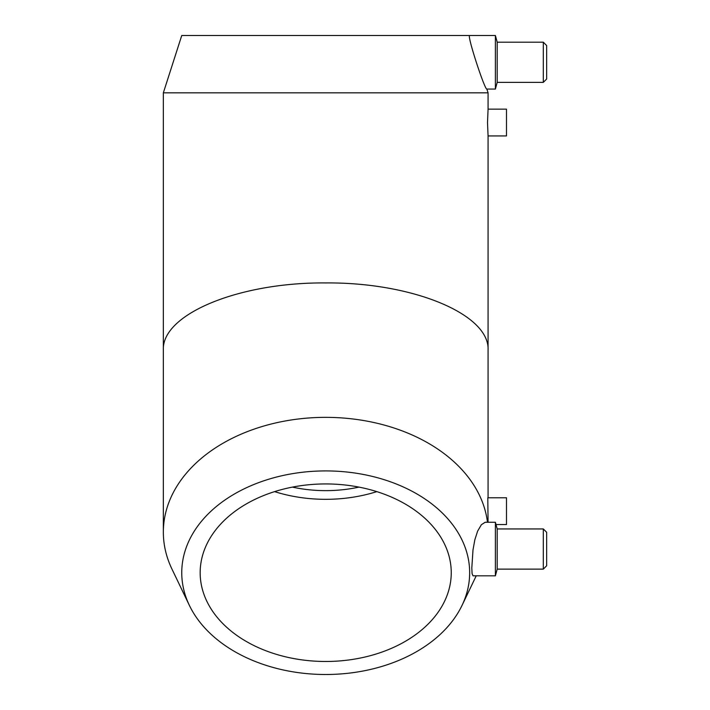 <?xml version="1.0" encoding="UTF-8"?>
<svg xmlns="http://www.w3.org/2000/svg" width="710" height="710" viewBox="0 0 710 710"><rect width="100%" height="100%" fill="white"/><g stroke="black" fill="none" stroke-linecap="round" stroke-linejoin="round"><path stroke-width="1.06" d="M274.584 491.631A125.537 88.768 180 0 0 376.832 491.631M292.44 487.113A113.263 80.088 180 0 0 358.976 487.113M325.704 483.936A125.537 88.768 0 0 1 451.249 572.713A125.537 88.768 0 0 1 325.704 661.48A125.537 88.768 0 0 1 200.167 572.713A125.537 88.768 0 0 1 325.704 483.936M488.072 522.258L487.797 497.772L506.487 497.772L506.487 524.548L496.015 524.548M506.487 122.546L506.487 135.929L488.072 135.929L487.522 122.546L488.072 109.154L506.487 109.154L506.487 122.546M495.394 522.258L495.394 575.819L473.002 575.81L472.088 573.627L471.813 567.973L473.002 549.886L474.839 539.786L477.599 531.178L481.353 524.743L485.143 522.267L495.394 522.258L497.195 528.95L497.195 569.127L495.394 575.819M497.195 528.95L543.31 528.95L543.31 569.127L497.195 569.127M543.31 528.95L546.656 532.296L546.656 565.772L543.31 569.127M325.704 470.916A143.952 101.787 180 0 0 189.384 605.399A143.952 101.787 180 0 0 325.704 674.5A143.952 101.787 180 0 0 462.032 605.399A143.952 101.787 180 0 0 325.704 470.916M487.468 522.258A162.368 114.807 180 0 0 325.704 417.356A162.368 114.807 180 0 0 163.344 532.172A162.368 114.807 180 0 0 171.944 569.047L189.384 605.399M469.665 35.5L495.394 35.5L495.394 89.061L486.865 89.061C484.948 90.498 466.701 35.047 469.665 35.5L181.751 35.5L163.344 92.832L163.344 350.19C161.525 314.237 238.915 282.181 325.704 282.935C412.492 282.181 489.891 314.237 488.072 350.19L488.072 497.772M495.394 35.5L497.195 42.192L497.195 82.369L495.394 89.061M497.195 42.192L543.31 42.192L543.31 82.369L497.195 82.369M543.31 42.192L546.656 45.546L546.656 79.023L543.31 82.369M486.865 89.061L488.072 92.832L163.344 92.832M462.032 605.399L476.224 575.819M163.344 350.19L163.344 532.172M488.072 92.832L488.072 109.154M488.072 135.929L488.072 350.19"/></g></svg>
